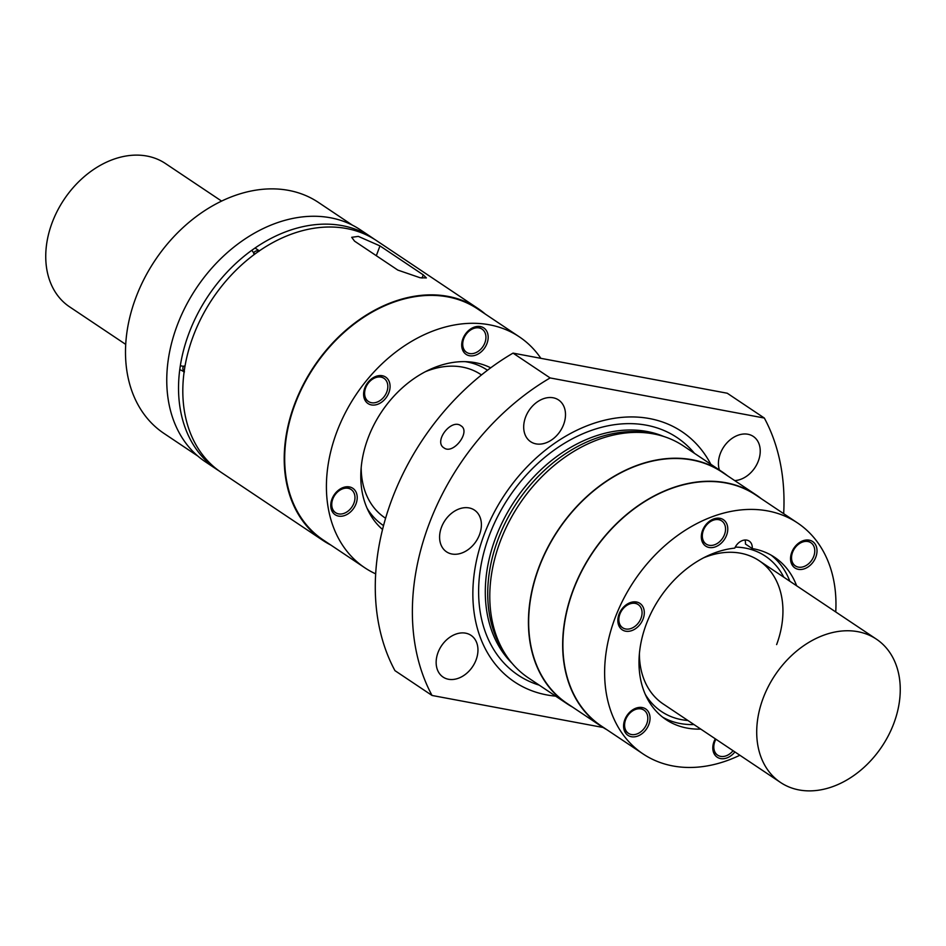 <?xml version="1.0" encoding="UTF-8"?>
<svg xmlns="http://www.w3.org/2000/svg" width="946" height="946" viewBox="0 0 946 946"><rect width="100%" height="100%" fill="white"/><g stroke="black" fill="none" stroke-linecap="round" stroke-linejoin="round"><path stroke-width="1.42" d="M727.439 475.72A139.5 103.989 123.8 0 0 722.129 471.829A139.5 103.989 123.8 0 0 538.641 567.943A139.5 103.989 123.8 0 0 542.306 677.277A139.5 103.989 123.8 0 0 566.997 703.718A139.5 103.989 123.8 0 0 572.614 707.135M722.129 471.829L683.485 445.98A139.5 103.989 123.8 0 0 654.017 433.978A139.5 103.989 123.8 0 0 653.532 433.895A139.5 103.989 123.8 0 0 499.996 542.093A139.5 103.989 123.8 0 0 506.015 655.211A139.5 103.989 123.8 0 0 521.4 672.618A139.5 103.989 123.8 0 0 528.353 677.868L566.997 703.718M603.099 727.486L432.05 695.464L394.955 670.643A223.197 166.39 -56.2 0 1 513.039 353.118L550.134 377.939L764.333 418.049A223.197 166.39 -56.2 0 1 783.678 513.678M764.333 418.049L727.249 393.229L513.039 353.118M761.27 498.696A139.216 103.788 123.8 0 0 755.972 494.817L721.975 472.066A139.216 103.788 123.8 0 0 538.853 567.978A139.216 103.788 123.8 0 0 542.507 677.1A139.216 103.788 123.8 0 0 567.151 703.481L601.148 726.232A139.216 103.788 123.8 0 0 606.764 729.65M755.972 494.817A139.216 103.788 123.8 0 0 572.85 590.73A139.216 103.788 123.8 0 0 576.504 699.839A139.216 103.788 123.8 0 0 601.148 726.232M835.744 611.956A138.932 103.575 123.8 0 0 797.549 522.961L755.819 495.042A138.932 103.575 123.8 0 0 573.063 590.765A138.932 103.575 123.8 0 0 601.313 725.996L643.043 753.915A138.932 103.575 123.8 0 0 739.867 755.251M432.05 695.464A223.197 166.39 -56.2 0 1 550.134 377.939M460.927 425.771C451.207 418.191 433.256 441.699 444.017 447.907C453.193 455.038 471.143 431.53 460.927 425.771L461.482 426.185M466.496 507.647A25.104 18.719 -56.2 0 1 474.454 510.095A25.104 18.719 -56.2 0 1 479.563 534.537A25.104 18.719 -56.2 0 1 446.536 551.837A25.104 18.719 -56.2 0 1 441.427 527.395A25.104 18.719 -56.2 0 1 466.496 507.647M563.662 424.399A25.104 18.719 -56.2 0 1 538.581 444.147A25.104 18.719 -56.2 0 1 530.635 441.699A25.104 18.719 -56.2 0 1 525.527 417.257A25.104 18.719 -56.2 0 1 558.554 399.957A25.104 18.719 -56.2 0 1 563.662 424.399M650.458 433.292A137.82 102.747 123.8 0 0 649.985 433.197A137.82 102.747 123.8 0 0 649.5 433.114A137.82 102.747 123.8 0 0 497.809 540.012A137.82 102.747 123.8 0 0 503.757 651.77L506.015 655.211M710.824 464.273A150.532 112.219 123.8 0 0 689.409 437.289A150.532 112.219 123.8 0 0 649.571 418.581A150.532 112.219 123.8 0 0 483.879 535.353A150.532 112.219 123.8 0 0 546.812 694.92A150.532 112.219 123.8 0 0 555.692 696.15M719.409 470.02A25.104 18.719 -56.2 0 1 720.261 453.725A25.104 18.719 -56.2 0 1 753.288 436.425A25.104 18.719 -56.2 0 1 758.396 460.868A25.104 18.719 -56.2 0 1 734.711 480.592M437.986 652.645A25.104 18.719 -56.2 0 1 463.067 632.898A25.104 18.719 -56.2 0 1 471.013 635.345A25.104 18.719 -56.2 0 1 476.122 659.788A25.104 18.719 -56.2 0 1 443.095 677.088A25.104 18.719 -56.2 0 1 437.986 652.645M700.773 729.106A97.651 72.795 123.8 0 1 665.996 719.599A97.651 72.795 123.8 0 1 647.277 621.617A97.651 72.795 123.8 0 1 734.782 548.112A11.163 8.325 -56.2 0 1 749.197 541.088A11.163 8.325 -56.2 0 1 752.236 548.574L745.436 544.021A11.163 8.325 -56.2 0 0 744.999 540.012M715.897 739.228A13.954 10.394 123.8 0 0 714.821 741.581A13.954 10.394 123.8 0 0 717.659 755.168A13.954 10.394 123.8 0 0 733.067 750.698M759.709 561.084A86.216 64.269 123.8 0 0 740.6 553.209A86.216 64.269 123.8 0 0 703.564 557.833M639.401 653.745A86.216 64.269 123.8 0 0 656.914 698.952A86.216 64.269 123.8 0 0 663.832 704.392M645.278 694.364A93.465 69.673 123.8 0 0 654.679 706.106A93.465 69.673 123.8 0 0 681.593 719.67A93.465 69.673 123.8 0 0 687.931 720.509M783.796 577.202A93.465 69.673 123.8 0 0 745.389 548.112A93.465 69.673 123.8 0 0 735.267 547.095M643.718 709.985A13.954 10.394 123.8 0 0 643.493 709.819A13.954 10.394 123.8 0 0 625.14 719.433A13.954 10.394 123.8 0 0 627.978 733.008A13.954 10.394 123.8 0 0 628.203 733.162M625.152 732.346A15.905 11.86 123.8 0 0 637.285 736.225A15.905 11.86 123.8 0 0 648.885 724.4A15.905 11.86 123.8 0 0 642.239 707.537A15.905 11.86 123.8 0 0 624.738 719.882A15.905 11.86 123.8 0 0 625.152 732.346M637.971 604.435A13.954 10.394 123.8 0 0 637.746 604.281A13.954 10.394 123.8 0 0 634.754 603.063A13.954 10.394 123.8 0 0 620.115 612.228A13.954 10.394 123.8 0 0 619.394 613.883A13.954 10.394 123.8 0 0 622.232 627.47A13.954 10.394 123.8 0 0 622.468 627.612M619.807 612.452A15.905 11.86 123.8 0 0 625.649 631.195A15.905 11.86 123.8 0 0 643.15 618.85A15.905 11.86 123.8 0 0 636.504 601.999A15.905 11.86 123.8 0 0 619.807 612.452M625.602 719.74A13.954 10.394 123.8 0 0 628.44 733.316A13.954 10.394 123.8 0 0 646.071 725.357A13.954 10.394 123.8 0 0 646.792 723.714A13.954 10.394 123.8 0 0 643.954 710.127A13.954 10.394 123.8 0 0 625.602 719.74M619.867 614.202A13.954 10.394 123.8 0 0 622.693 627.777A13.954 10.394 123.8 0 0 630.107 628.771A13.954 10.394 123.8 0 0 641.045 618.164A13.954 10.394 123.8 0 0 638.207 604.589A13.954 10.394 123.8 0 0 619.867 614.202M810.675 542.578A13.954 10.394 123.8 0 0 810.45 542.425A13.954 10.394 123.8 0 0 807.458 541.218A13.954 10.394 123.8 0 0 792.098 552.038A13.954 10.394 123.8 0 0 792.464 562.965A13.954 10.394 123.8 0 0 794.936 565.613A13.954 10.394 123.8 0 0 795.172 565.767M792.559 552.346A13.954 10.394 123.8 0 0 795.397 565.921A13.954 10.394 123.8 0 0 813.749 556.307A13.954 10.394 123.8 0 0 810.911 542.732A13.954 10.394 123.8 0 0 793.28 550.69A13.954 10.394 123.8 0 0 792.559 552.346M662.685 717.198A97.651 72.795 123.8 0 0 693.974 724.553M789.839 581.246A97.651 72.795 123.8 0 0 771.108 555.136M797.549 522.961A138.932 103.575 123.8 0 0 614.794 618.684A138.932 103.575 123.8 0 0 643.043 753.915M809.197 540.142A15.905 11.86 123.8 0 0 794.084 547.911A15.905 11.86 123.8 0 0 792.121 564.939A15.905 11.86 123.8 0 0 798.341 569.338A15.905 11.86 123.8 0 0 815.854 557.005A15.905 11.86 123.8 0 0 809.197 540.142M726.623 535.152A15.905 11.86 123.8 0 0 714.951 518.55A15.905 11.86 123.8 0 0 702.476 530.635A15.905 11.86 123.8 0 0 709.122 547.486A15.905 11.86 123.8 0 0 726.623 535.152M796.638 585.799A97.651 72.795 123.8 0 0 774.585 557.277A97.651 72.795 123.8 0 0 752.236 548.574M715.306 738.826A15.905 11.86 123.8 0 0 713.958 741.723A15.905 11.86 123.8 0 0 718.239 757.805A15.905 11.86 123.8 0 0 734.9 751.928M715.436 738.909A13.954 10.394 123.8 0 0 714.36 741.274A13.954 10.394 123.8 0 0 717.198 754.849A13.954 10.394 123.8 0 0 717.435 755.003M721.455 520.738A13.954 10.394 123.8 0 0 721.23 520.572A13.954 10.394 123.8 0 0 713.816 519.579A13.954 10.394 123.8 0 0 702.878 530.186A13.954 10.394 123.8 0 0 705.716 543.761A13.954 10.394 123.8 0 0 705.953 543.915M703.339 530.493A13.954 10.394 123.8 0 0 703.706 541.431A13.954 10.394 123.8 0 0 706.177 544.08A13.954 10.394 123.8 0 0 724.53 534.466A13.954 10.394 123.8 0 0 721.692 520.891A13.954 10.394 123.8 0 0 703.339 530.493M703.528 557.844A86.204 64.269 -56.2 0 1 759.106 560.682A86.204 64.269 -56.2 0 1 774.372 577.025A86.204 64.269 -56.2 0 1 776.631 644.593M780.545 782.472A86.204 64.269 123.8 0 0 893.946 723.075A86.204 64.269 123.8 0 0 876.422 639.165A86.204 64.269 123.8 0 0 763.02 698.562A86.204 64.269 123.8 0 0 780.545 782.472L663.241 703.99A86.204 64.269 -56.2 0 1 639.401 653.698M254.663 254.202L251.813 250.288A139.5 103.989 123.8 0 0 188.739 333.855A139.5 103.989 123.8 0 0 180.319 365.747L179.764 369.59A139.5 103.989 123.8 0 0 217.095 469.63A139.5 103.989 123.8 0 0 219.259 471.025M374.344 239.22A139.5 103.989 123.8 0 0 372.227 237.753L360.461 229.878A139.5 103.989 123.8 0 0 330.509 217.781A139.5 103.989 123.8 0 0 176.973 325.98A139.5 103.989 123.8 0 0 205.329 461.766L217.095 469.63M179.764 369.59C183.465 371.281 184.896 372.239 184.044 372.452L184.6 368.609A139.5 103.989 123.8 0 1 193.019 336.717A139.5 103.989 123.8 0 1 256.094 253.15L259.346 250.867A139.5 103.989 123.8 0 1 370.998 237.257L373.694 238.818A139.5 103.989 123.8 0 1 376.508 240.615L477.919 308.455A139.5 103.989 123.8 0 0 294.431 404.569A139.5 103.989 123.8 0 0 322.787 540.343A139.5 103.989 123.8 0 0 330.828 545.05M485.333 314.096A139.5 103.989 123.8 0 0 477.919 308.455M540.875 358.333A138.932 103.575 123.8 0 0 519.342 336.847L477.612 308.928A138.932 103.575 123.8 0 0 294.856 404.651A138.932 103.575 123.8 0 0 323.106 539.882L364.837 567.801A138.932 103.575 123.8 0 0 375.68 573.855M423.24 274.86L379.973 245.901L358.333 236.394L351.711 237.304L354.549 241.147L397.828 270.095L420.154 277.757L426.374 277.923L423.24 274.86L422.046 278.077M180.319 365.747L184.931 366.575M372.227 237.753A139.5 103.989 123.8 0 0 369.401 235.944L369.342 236.358M258.897 251.435A2.791 1.655 -21.5 0 0 258.565 251.128A2.791 1.655 -21.5 0 0 255.302 251.34A2.791 1.655 -21.5 0 0 253.8 253.682A2.791 1.655 -21.5 0 0 254.119 254.107M184.423 371.565A2.791 1.561 83 0 1 184.092 371.4A2.791 1.561 83 0 1 182.874 368.384A2.791 1.561 83 0 1 184.127 366.055A2.791 1.561 83 0 1 184.553 366.102M184.234 372.097L183.619 371.731M184.044 372.452A139.5 103.989 123.8 0 0 221.376 472.503L322.787 540.343M366.622 234.998L366.717 234.383A139.5 103.989 123.8 0 0 255.053 248.006L259.346 250.867M197.915 456.126L163.906 433.374A138.932 103.575 -56.2 0 1 135.668 298.144A138.932 103.575 -56.2 0 1 318.424 202.42L352.42 225.172M383.745 378.164A13.954 10.394 123.8 0 0 383.508 378.01A13.954 10.394 123.8 0 0 380.517 376.804A13.954 10.394 123.8 0 0 368.964 381.486A13.954 10.394 123.8 0 0 365.156 387.624A13.954 10.394 123.8 0 0 367.994 401.199A13.954 10.394 123.8 0 0 368.231 401.352M380.978 377.111A13.954 10.394 123.8 0 0 365.629 387.931A13.954 10.394 123.8 0 0 368.455 401.506A13.954 10.394 123.8 0 0 386.808 391.892A13.954 10.394 123.8 0 0 383.97 378.317A13.954 10.394 123.8 0 0 380.978 377.111M350.883 489.342A13.954 10.394 123.8 0 0 350.659 489.188A13.954 10.394 123.8 0 0 336.102 492.665A13.954 10.394 123.8 0 0 332.306 498.79A13.954 10.394 123.8 0 0 335.144 512.377A13.954 10.394 123.8 0 0 335.381 512.519M357.15 496.165A15.905 11.86 123.8 0 0 346.094 486.823A15.905 11.86 123.8 0 0 331.904 499.24A15.905 11.86 123.8 0 0 338.55 516.102A15.905 11.86 123.8 0 0 356.051 503.769A15.905 11.86 123.8 0 0 357.15 496.165M487.486 370.241A93.465 69.673 123.8 0 0 465.148 361.644M367.072 508.239A93.465 69.673 123.8 0 0 383.544 525.598M481.845 328.983A13.954 10.394 123.8 0 0 481.62 328.83A13.954 10.394 123.8 0 0 478.617 327.612A13.954 10.394 123.8 0 0 463.268 338.432A13.954 10.394 123.8 0 0 466.106 352.018A13.954 10.394 123.8 0 0 466.343 352.16M469.512 355.743A15.905 11.86 123.8 0 0 487.013 343.41A15.905 11.86 123.8 0 0 480.367 326.547A15.905 11.86 123.8 0 0 462.866 338.881A15.905 11.86 123.8 0 0 469.512 355.743M484.92 342.712A13.954 10.394 123.8 0 0 485.877 336.043A13.954 10.394 123.8 0 0 482.082 329.137A13.954 10.394 123.8 0 0 463.729 338.751A13.954 10.394 123.8 0 0 466.567 352.326A13.954 10.394 123.8 0 0 484.92 342.712M447.411 366.327A86.216 64.269 123.8 0 0 425.357 371.707A86.204 64.269 -56.2 0 1 480.899 374.569A86.204 64.269 -56.2 0 1 481.467 374.947A86.216 64.269 123.8 0 0 447.411 366.327M519.342 336.847A138.932 103.575 123.8 0 0 336.587 432.559A138.932 103.575 123.8 0 0 364.837 567.801M369.094 381.072A15.905 11.86 123.8 0 0 371.411 404.923A15.905 11.86 123.8 0 0 388.912 392.59A15.905 11.86 123.8 0 0 382.267 375.728A15.905 11.86 123.8 0 0 369.094 381.072M332.767 499.11A13.954 10.394 123.8 0 0 335.605 512.685A13.954 10.394 123.8 0 0 350.15 509.208A13.954 10.394 123.8 0 0 353.958 503.071A13.954 10.394 123.8 0 0 351.12 489.496A13.954 10.394 123.8 0 0 332.767 499.11M490.702 367.84A97.651 72.795 123.8 0 0 381.581 411.841A97.651 72.795 123.8 0 0 382.551 529.488M361.195 467.62A86.216 64.269 123.8 0 0 385.601 518.254L385.034 517.876A86.204 64.269 -56.2 0 1 361.195 467.572M369.401 235.944L366.717 234.383M255.053 248.006L251.813 250.288M221.589 201.084L165.455 163.528A86.204 64.269 123.8 0 0 52.054 222.925A86.204 64.269 123.8 0 0 69.578 306.835L125.712 344.391M663.654 436.437A137.82 102.747 123.8 0 0 495.397 538.392A137.82 102.747 123.8 0 0 511.963 663.181M694.399 453.276A142.905 106.531 123.8 0 0 684.195 442.953A142.905 106.531 123.8 0 0 646.378 425.192A142.905 106.531 123.8 0 0 489.082 536.039A142.905 106.531 123.8 0 0 539.267 685.164M379.973 245.901L376.319 255.716M649.985 433.197L654.017 433.978M759.106 560.682L876.422 639.165"/></g></svg>

